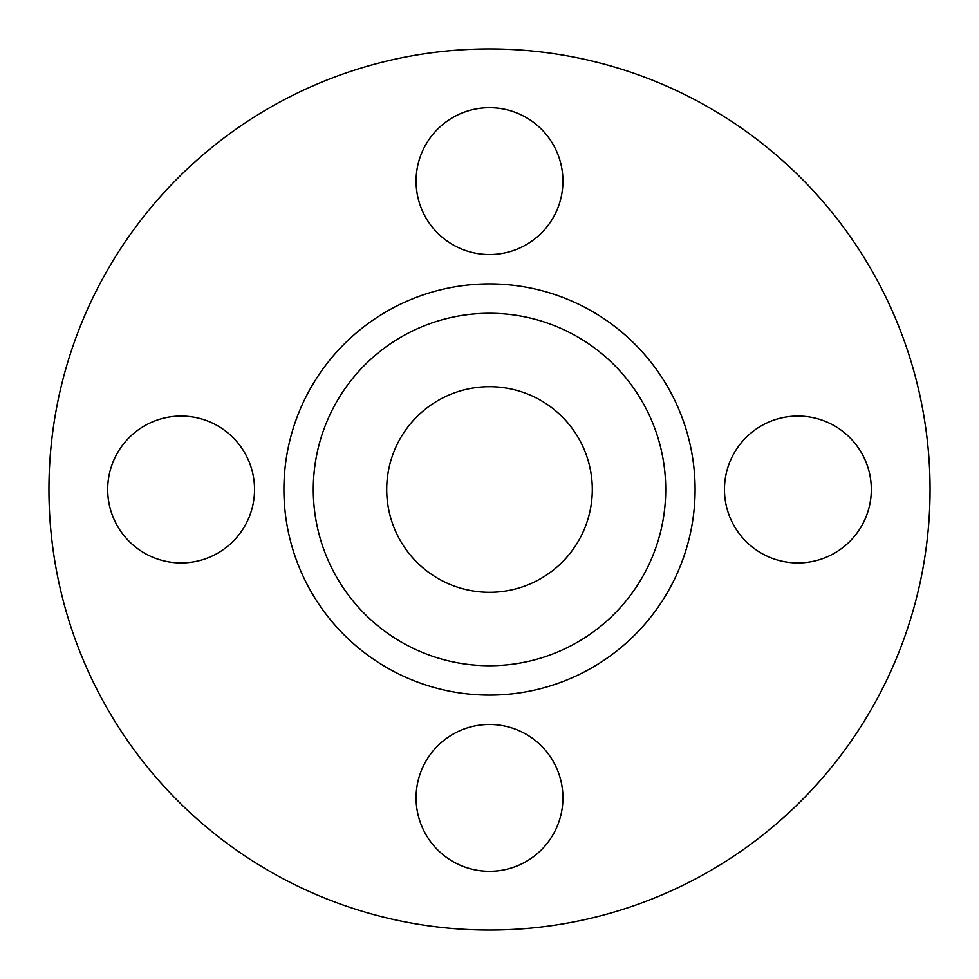 <?xml version="1.0" encoding="UTF-8"?>
<svg xmlns="http://www.w3.org/2000/svg" width="979" height="979" viewBox="0 0 979 979"><rect width="100%" height="100%" fill="white"/><g stroke="black" fill="none" stroke-linecap="round" stroke-linejoin="round"><path stroke-width="1.47" d="M724.46 489.5A73.425 73.425 0 0 1 797.885 416.075A73.425 73.425 0 0 1 871.31 489.5A73.425 73.425 0 0 1 797.885 562.925A73.425 73.425 0 0 1 724.46 489.5M416.075 181.115A73.425 73.425 0 0 1 489.5 107.69A73.425 73.425 0 0 1 562.925 181.115A73.425 73.425 0 0 1 489.5 254.54A73.425 73.425 0 0 1 416.075 181.115M107.69 489.5A73.425 73.425 0 0 1 181.115 416.075A73.425 73.425 0 0 1 254.54 489.5A73.425 73.425 0 0 1 181.115 562.925A73.425 73.425 0 0 1 107.69 489.5M416.075 797.885A73.425 73.425 0 0 1 489.5 724.46A73.425 73.425 0 0 1 562.925 797.885A73.425 73.425 0 0 1 489.5 871.31A73.425 73.425 0 0 1 416.075 797.885M665.72 489.5A176.22 176.22 0 0 1 489.5 665.72A176.22 176.22 0 0 1 313.28 489.5A176.22 176.22 0 0 1 489.5 313.28A176.22 176.22 0 0 1 665.72 489.5M930.05 489.5A440.55 440.55 0 0 1 489.5 930.05A440.55 440.55 0 0 1 48.95 489.5A440.55 440.55 0 0 1 489.5 48.95A440.55 440.55 0 0 1 930.05 489.5M386.705 489.5A102.795 102.795 0 0 1 489.5 386.705A102.795 102.795 0 0 1 592.295 489.5A102.795 102.795 0 0 1 489.5 592.295A102.795 102.795 0 0 1 386.705 489.5M283.91 489.5A205.59 205.59 0 0 1 489.5 283.91A205.59 205.59 0 0 1 695.09 489.5A205.59 205.59 0 0 1 489.5 695.09A205.59 205.59 0 0 1 283.91 489.5"/></g></svg>
